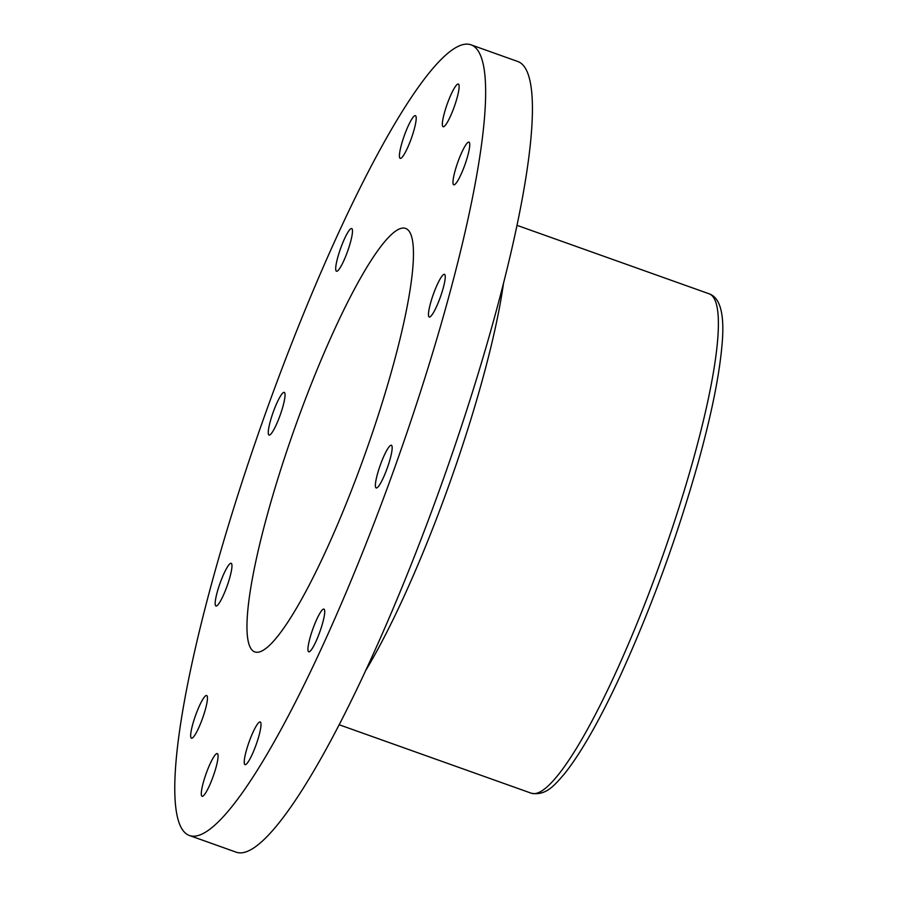 <?xml version="1.0" encoding="UTF-8"?>
<svg xmlns="http://www.w3.org/2000/svg" width="897" height="897" viewBox="0 0 897 897"><rect width="100%" height="100%" fill="white"/><g stroke="black" fill="none" stroke-linecap="round" stroke-linejoin="round"><path stroke-width="1.35" d="M189.334 835.477L236.113 852.15A419.661 69.977 -70.4 0 0 440.147 488.013A419.661 69.977 -70.4 0 0 517.861 61.523L471.082 44.85A419.661 69.977 -70.4 0 0 264.301 416.679A419.661 69.977 -70.4 0 0 189.334 835.477A419.661 69.977 -70.4 0 0 393.368 471.351A419.661 69.977 -70.4 0 0 471.082 44.85M191.375 738.186A22.66 3.779 -70.4 0 0 191.442 738.22A22.66 3.779 -70.4 0 0 198.17 728.992A22.66 3.779 -70.4 0 0 205.895 707.486A22.66 3.779 -70.4 0 0 206.658 695.523A22.66 3.779 -70.4 0 0 195.568 715.391A22.66 3.779 -70.4 0 0 191.375 738.186M215.897 605.968A22.66 3.779 -70.4 0 0 215.964 606.002A22.66 3.779 -70.4 0 0 218.621 603.961A22.66 3.779 -70.4 0 0 228.914 580.561A22.66 3.779 -70.4 0 0 231.168 563.305A22.66 3.779 -70.4 0 0 220.079 583.173A22.66 3.779 -70.4 0 0 215.897 605.968M268.977 435.045A22.66 3.779 -70.4 0 0 269.044 435.067A22.66 3.779 -70.4 0 0 280.212 414.997A22.66 3.779 -70.4 0 0 284.259 392.381A22.66 3.779 -70.4 0 0 273.17 412.25A22.66 3.779 -70.4 0 0 268.977 435.045M336.42 271.197A22.66 3.779 -70.4 0 0 336.487 271.23A22.66 3.779 -70.4 0 0 347.655 251.149A22.66 3.779 -70.4 0 0 351.702 228.533A22.66 3.779 -70.4 0 0 342.71 242.93A22.66 3.779 -70.4 0 0 335.736 267.497A22.66 3.779 -70.4 0 0 336.42 271.197M400.14 158.343A22.66 3.779 -70.4 0 0 400.208 158.365A22.66 3.779 -70.4 0 0 411.375 138.284A22.66 3.779 -70.4 0 0 415.423 115.668A22.66 3.779 -70.4 0 0 401.026 146.222A22.66 3.779 -70.4 0 0 400.14 158.343M443.062 126.712A22.66 3.779 -70.4 0 0 443.129 126.735A22.66 3.779 -70.4 0 0 454.297 106.653A22.66 3.779 -70.4 0 0 458.345 84.038A22.66 3.779 -70.4 0 0 447.334 103.704A22.66 3.779 -70.4 0 0 443.062 126.712M453.691 184.782A22.66 3.779 -70.4 0 0 453.77 184.804A22.66 3.779 -70.4 0 0 464.926 164.734A22.66 3.779 -70.4 0 0 468.974 142.118A22.66 3.779 -70.4 0 0 462.258 151.346A22.66 3.779 -70.4 0 0 453.691 184.782M429.181 317A22.66 3.779 -70.4 0 0 429.248 317.022A22.66 3.779 -70.4 0 0 440.416 296.941A22.66 3.779 -70.4 0 0 444.464 274.325A22.66 3.779 -70.4 0 0 441.806 276.377A22.66 3.779 -70.4 0 0 431.58 299.564A22.66 3.779 -70.4 0 0 429.181 317M376.101 487.923A22.66 3.779 -70.4 0 0 376.168 487.957A22.66 3.779 -70.4 0 0 387.257 468.088A22.66 3.779 -70.4 0 0 391.451 445.293A22.66 3.779 -70.4 0 0 391.384 445.26A22.66 3.779 -70.4 0 0 380.283 465.128A22.66 3.779 -70.4 0 0 376.101 487.923M308.658 651.771A22.66 3.779 -70.4 0 0 308.725 651.805A22.66 3.779 -70.4 0 0 317.717 637.397A22.66 3.779 -70.4 0 0 324.68 612.83A22.66 3.779 -70.4 0 0 323.94 609.108A22.66 3.779 -70.4 0 0 312.851 628.976A22.66 3.779 -70.4 0 0 308.658 651.771M244.937 764.625A22.66 3.779 -70.4 0 0 245.004 764.659A22.66 3.779 -70.4 0 0 259.401 734.116A22.66 3.779 -70.4 0 0 260.22 721.962A22.66 3.779 -70.4 0 0 249.131 741.83A22.66 3.779 -70.4 0 0 244.937 764.625M202.016 796.256A22.66 3.779 -70.4 0 0 202.083 796.289A22.66 3.779 -70.4 0 0 213.094 776.623A22.66 3.779 -70.4 0 0 217.298 753.592A22.66 3.779 -70.4 0 0 206.198 773.461A22.66 3.779 -70.4 0 0 202.016 796.256M364.036 456.865A224.777 37.483 -70.4 0 0 405.668 228.432A224.777 37.483 -70.4 0 0 295.651 425.526A224.777 37.483 -70.4 0 0 254.086 651.614A224.777 37.483 -70.4 0 0 254.759 651.895A224.777 37.483 -70.4 0 0 364.036 456.865M339.111 724.731L531.237 793.195A265.064 44.2 -70.4 0 0 661.84 558.349A265.064 44.2 -70.4 0 0 709.191 293.824L517.064 225.36M365.449 670.945A265.064 44.2 -70.4 0 0 503.452 283.676M531.237 793.195C546.396 796.256 555.478 783.956 564.135 774.223C580.796 753.458 599.588 720.482 620.522 675.295C651.413 607.605 677.347 536.507 698.337 462C710.985 416.219 718.755 378.433 721.659 348.653C725.101 316.226 720.941 297.961 709.191 293.824"/></g></svg>
